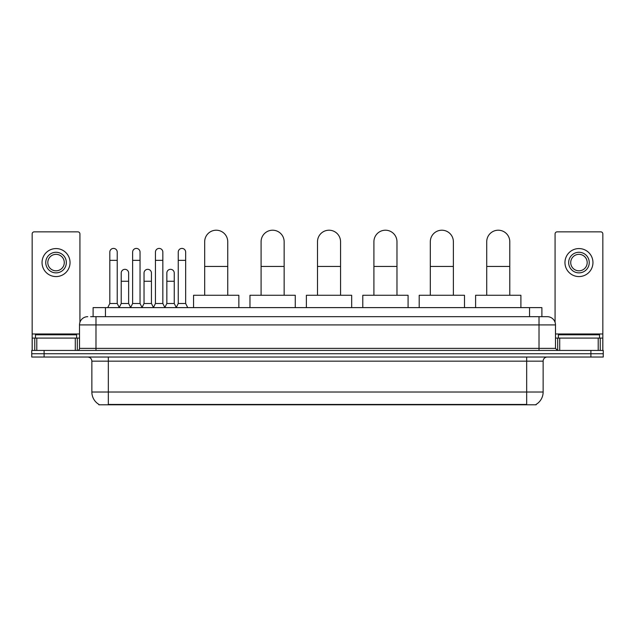 <?xml version="1.0" encoding="UTF-8"?>
<svg xmlns="http://www.w3.org/2000/svg" width="635" height="635" viewBox="0 0 635 635"><rect width="100%" height="100%" fill="white"/><g stroke="black" fill="none" stroke-linecap="round" stroke-linejoin="round"><path stroke-width="0.95" d="M93.107 316.674L93.107 307.618L541.893 307.618L541.893 316.674M536.138 404.384L536.138 404.789L98.862 404.789L98.862 404.384M98.989 404.455A14.414 14.414 0 0 1 91.861 392.025L108.331 392.025L108.331 404.455L526.669 404.455L526.669 392.025L543.139 392.025L543.139 361.148A4.12 4.12 0 0 1 547.251 357.029M91.861 392.025L91.861 361.148C91.623 358.64 90.249 357.275 87.749 357.029M536.011 404.455A14.414 14.414 0 0 0 543.139 392.025M44.101 350.441L603.25 350.441L603.25 353.735L31.75 353.735L31.75 357.029L44.101 357.029L44.101 353.735L31.75 353.735L31.75 350.441L44.101 350.441L44.101 353.735L603.25 353.735L603.25 357.029L44.101 357.029M90.821 316.674L547.251 316.674A8.231 8.231 0 0 1 555.49 324.914L555.49 348.377L557.546 350.441M90.63 316.674L95.98 316.674L95.98 324.914L79.51 324.914L79.51 348.377A2.056 2.056 0 0 1 77.454 350.441M87.749 316.674A8.231 8.231 0 0 0 79.51 324.914M555.49 324.914L539.02 324.914L539.02 316.674L547.251 316.674M76.629 338.09L76.629 334.796L35.457 334.796L35.457 338.09M75.295 350.441L75.295 338.09L36.79 338.09L36.79 350.441M79.923 322.342L79.923 233.918A2.056 2.056 0 0 0 77.867 231.854L34.219 231.854A2.056 2.056 0 0 0 32.163 233.918L32.163 338.09L36.79 338.09M75.295 338.09L79.51 338.09M32.163 350.441L32.163 338.09M56.047 252.278A10.295 10.295 0 0 0 45.752 262.572A10.295 10.295 0 0 0 56.047 272.867A10.295 10.295 0 0 0 66.334 262.572A10.295 10.295 0 0 0 56.047 252.278M56.047 254.341A8.231 8.231 0 0 0 47.808 262.572A8.231 8.231 0 0 0 56.047 270.812A8.231 8.231 0 0 0 64.278 262.572A8.231 8.231 0 0 0 56.047 254.341M56.047 276.574A14.002 14.002 0 0 0 70.04 262.572A14.002 14.002 0 0 0 56.047 248.571A14.002 14.002 0 0 0 42.045 262.572A14.002 14.002 0 0 0 56.047 276.574M599.543 338.09L599.543 334.796L558.371 334.796L558.371 338.09M204.684 295.267L204.684 241.737A11.525 11.525 0 0 1 216.21 230.211A11.525 11.525 0 0 1 227.743 241.737A11.525 11.525 0 0 0 216.21 230.211M227.743 295.267L227.743 241.737M238.855 307.618L238.855 295.267L193.564 295.267L193.564 307.618M261.088 295.267L261.088 241.737A11.525 11.525 0 0 1 272.621 230.211A11.525 11.525 0 0 1 284.147 241.737A11.525 11.525 0 0 0 272.621 230.211M284.147 295.267L284.147 241.737M295.267 307.618L295.267 295.267L249.976 295.267L249.976 307.618M317.5 295.267L317.5 241.737A11.525 11.525 0 0 1 329.025 230.211A11.525 11.525 0 0 1 340.558 241.737A11.525 11.525 0 0 0 329.025 230.211M340.558 295.267L340.558 241.737M351.671 307.618L351.671 295.267L306.38 295.267L306.38 307.618M373.912 295.267L373.912 241.737A11.525 11.525 0 0 1 385.437 230.211A11.525 11.525 0 0 1 396.97 241.737A11.525 11.525 0 0 0 385.437 230.211M396.97 295.267L396.97 241.737M408.083 307.618L408.083 295.267L362.791 295.267L362.791 307.618M430.316 295.267L430.316 241.737A11.525 11.525 0 0 1 441.849 230.211A11.525 11.525 0 0 1 453.374 241.737A11.525 11.525 0 0 0 441.849 230.211M453.374 295.267L453.374 241.737M464.495 307.618L464.495 295.267L419.203 295.267L419.203 307.618M486.728 295.267L486.728 241.737A11.525 11.525 0 0 1 498.253 230.211A11.525 11.525 0 0 1 509.786 241.737A11.525 11.525 0 0 0 498.253 230.211M509.786 295.267L509.786 241.737M520.898 307.618L520.898 295.267L475.607 295.267L475.607 307.618M107.759 307.618L109.815 303.498L117.229 303.498L119.285 307.618M117.229 303.498L117.229 252.119A3.707 3.707 0 0 0 113.522 248.412A3.707 3.707 0 0 1 113.752 248.42M109.815 303.498L109.815 260.35L117.229 260.35M109.815 260.35L109.815 252.119A3.707 3.707 0 0 1 113.522 248.412M130.572 307.618L132.628 303.498L140.041 303.498L142.097 307.618M140.041 303.498L140.041 252.119A3.707 3.707 0 0 0 136.334 248.412A3.707 3.707 0 0 1 136.565 248.42M132.628 303.498L132.628 260.35L140.041 260.35M132.628 260.35L132.628 252.119A3.707 3.707 0 0 1 136.334 248.412M153.376 307.618L155.44 303.498L162.846 303.498L164.909 307.618M162.846 303.498L162.846 252.119A3.707 3.707 0 0 0 159.147 248.412A3.707 3.707 0 0 1 159.377 248.42M155.44 303.498L155.44 260.35L162.846 260.35M155.44 260.35L155.44 252.119A3.707 3.707 0 0 1 159.147 248.412M176.189 307.618L178.244 303.498L185.658 303.498L187.722 307.618M185.658 303.498L185.658 252.119A3.707 3.707 0 0 0 181.951 248.412A3.707 3.707 0 0 1 182.189 248.42M178.244 303.498L178.244 260.35L185.658 260.35M178.244 260.35L178.244 252.119A3.707 3.707 0 0 1 181.951 248.412M119.221 307.491L121.221 303.498L128.635 303.498L130.627 307.491M128.635 303.498L128.635 273.034A3.707 3.707 0 0 0 125.159 269.335A3.707 3.707 0 0 1 128.635 273.034M121.221 303.498L121.221 281.265L128.635 281.265M121.221 281.265L121.221 273.034A3.707 3.707 0 0 1 125.159 269.335M142.034 307.491L144.034 303.498L151.447 303.498L153.44 307.491M151.447 303.498L151.447 273.034A3.707 3.707 0 0 0 147.971 269.335A3.707 3.707 0 0 1 151.447 273.034M144.034 303.498L144.034 281.265L151.447 281.265M144.034 281.265L144.034 273.034A3.707 3.707 0 0 1 147.971 269.335M164.846 307.491L166.846 303.498L174.252 303.498L176.252 307.491M174.252 303.498L174.252 273.034A3.707 3.707 0 0 0 170.783 269.335A3.707 3.707 0 0 1 174.252 273.034M166.846 303.498L166.846 281.265L174.252 281.265M166.846 281.265L166.846 273.034A3.707 3.707 0 0 1 170.783 269.335M598.21 350.441L598.21 338.09L559.705 338.09L559.705 350.441M598.21 338.09L602.837 338.09L602.837 233.918A2.056 2.056 0 0 0 600.781 231.854L557.133 231.854A2.056 2.056 0 0 0 555.077 233.918L555.077 322.342M555.49 338.09L559.705 338.09M602.837 338.09L602.837 350.441M578.953 252.278A10.295 10.295 0 0 0 568.666 262.572A10.295 10.295 0 0 0 578.953 272.867A10.295 10.295 0 0 0 589.248 262.572A10.295 10.295 0 0 0 578.953 252.278M578.953 254.341A8.231 8.231 0 0 0 570.722 262.572A8.231 8.231 0 0 0 578.953 270.812A8.231 8.231 0 0 0 587.192 262.572A8.231 8.231 0 0 0 578.953 254.341M578.953 276.574A14.002 14.002 0 0 0 592.955 262.572A14.002 14.002 0 0 0 578.953 248.571A14.002 14.002 0 0 0 564.959 262.572A14.002 14.002 0 0 0 578.953 276.574M525.018 404.789L525.018 404.384M109.982 404.789L109.982 404.384M105.458 316.674L105.458 307.618M529.542 316.674L529.542 307.618M526.669 357.029L526.669 361.148L91.861 361.148M543.139 361.148L526.669 361.148L526.669 392.025L108.331 392.025L108.331 357.029M590.899 357.029L590.899 350.441M95.98 350.441L95.98 348.377L555.49 348.377M79.51 348.377L95.98 348.377L95.98 324.914L539.02 324.914L539.02 350.441M79.51 333.97L32.163 333.97M77.319 338.09L77.319 350.441M32.194 338.09L32.194 350.441M34.766 350.441L34.766 338.09M204.684 266.446L227.743 266.446M261.088 266.446L284.147 266.446M317.5 266.446L340.558 266.446M373.912 266.446L396.97 266.446M430.316 266.446L453.374 266.446M486.728 266.446L509.786 266.446M602.837 333.97L555.49 333.97M602.806 350.441L602.806 338.09M600.234 338.09L600.234 350.441M557.681 350.441L557.681 338.09"/></g></svg>
